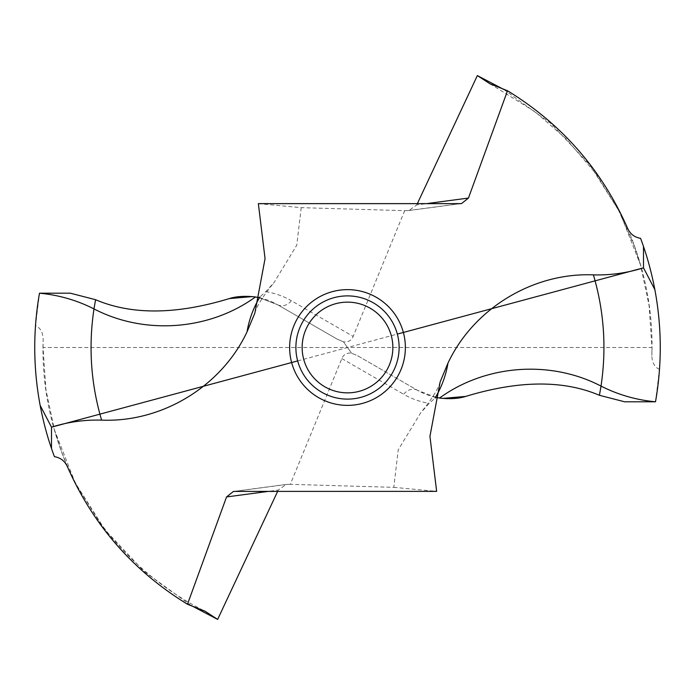 <?xml version="1.0" encoding="UTF-8"?>
<svg xmlns="http://www.w3.org/2000/svg" width="695" height="695" viewBox="0 0 695 695"><rect width="100%" height="100%" fill="white"/><g stroke="black" fill="none" stroke-linecap="round" stroke-linejoin="round"><path stroke-width="0.52" stroke-dasharray="3.48 2.61" d="M624.623 401.797L655.507 401.797L659.486 369.401C662.604 324.808 656.297 281.11 640.582 238.333M659.486 369.401C654.612 367.212 652.058 362.582 651.841 355.527L651.953 347.5L347.5 347.5L343.46 341.827C348.152 342.392 351.383 340.585 353.164 336.423L291.353 300.744A12.51 10.251 -60 0 1 277.444 304.645L337.205 339.151L343.46 341.827L337.205 339.151L277.444 304.645L258.731 297.547M465.72 396.411C449.144 400.963 433.089 398.939 417.556 390.355L357.795 355.849L351.54 353.173L343.46 341.827M357.795 355.849L417.556 390.355L357.795 355.849L351.54 353.173C346.848 352.608 343.617 354.415 341.836 358.577L290.31 484.328L393.787 487.343L398.235 449.804L420.831 412.621L429.215 403.352L435.348 397.827M436.199 397.453L417.556 390.355L436.269 397.453M417.556 390.355A12.51 10.251 120 0 0 403.647 394.256C411.44 398.8 419.962 401.832 429.215 403.352M393.787 487.343L436.642 491.365M191.229 605.545L143.952 571.351L105.006 529.842L75.173 482.747L54.453 429.944L45.931 389.608L43.047 347.5L347.5 347.5L351.54 353.173M277.653 491.365L278.261 490.071L268.496 491.365M290.31 484.328L286.158 484.441L278.261 490.071M229.281 298.589C245.856 294.037 261.902 296.061 277.444 304.645L258.801 297.547M70.377 293.203L39.493 293.203L35.515 325.599C40.388 327.788 42.942 332.418 43.16 339.473C41.613 382.259 49.649 424.584 67.276 466.423M43.047 347.5L43.16 339.473M503.771 89.455L551.048 123.649L589.994 165.158L619.827 212.253L640.547 265.056L649.069 305.392L651.953 347.5M417.347 203.635L416.739 204.929L426.504 203.635M258.358 203.635L301.213 207.657L404.681 210.672L408.842 210.559L416.739 204.929M404.681 210.672L353.164 336.423M301.213 207.657L296.756 245.196L274.169 282.379L265.785 291.648L259.652 297.173M265.785 291.648C275.029 293.168 283.551 296.2 291.353 300.744M35.515 325.599C32.396 370.2 38.703 413.89 54.419 456.667M399.112 347.5A51.612 51.612 0 0 0 347.5 295.888A51.612 51.612 0 0 0 295.888 347.5A51.612 51.612 0 0 0 347.5 399.112A51.612 51.612 0 0 0 399.112 347.5M297.66 360.913L397.34 334.087M442.611 398.417L441.247 398.27M337.205 339.151L277.444 304.645M253.753 296.73L252.389 296.583M627.724 228.577C645.351 270.416 653.387 312.741 651.841 355.527M435.522 397.297L435.183 397.94M341.836 358.577L403.647 394.256M407.591 210.646L460.411 203.635M259.478 297.703L259.817 297.06M287.409 484.354L234.589 491.365M440.144 381.903C438.363 388.766 431.925 399.008 420.831 412.621M489.966 83.791L535.167 111.852L566.173 138.852L595.806 173.541L618.124 209.351L634.144 245.431L640.538 265.056M461.289 203.592L408.842 210.559M254.857 313.097C256.637 306.234 263.075 295.992 274.169 282.379M54.462 429.944L60.569 448.805C63.584 457.866 69.092 470.289 77.093 486.066L99.585 521.997C115.353 543.664 134.309 563.185 156.436 580.551C171.682 592.383 187.885 602.6 205.034 611.209M233.711 491.408L286.158 484.441"/><path stroke-width="1.04" d="M426.504 203.635L468.456 198.058L507.515 90.75C561.968 124.153 602.035 170.093 627.724 228.577C630.304 234.076 634.587 237.334 640.582 238.333A312.759 312.759 0 0 1 643.492 246.49C648.14 259.939 651.927 274.325 654.864 289.659C661.831 326.998 662.048 364.371 655.507 401.797C662.048 364.38 661.831 326.998 654.864 289.659L643.492 267.818C627.194 272.996 610.497 275.35 593.4 274.873C533.126 272.397 473.608 308.511 447.962 363.129L440.144 381.903L429.944 436.364L436.642 491.365L233.711 491.408M655.507 401.797L624.623 401.797L599.42 395.299C563.298 379.913 518.731 380.287 465.72 396.411C518.731 380.287 563.298 379.913 599.42 395.299L624.623 401.797L655.507 401.797C636.299 399.999 618.133 394.769 601.027 386.099C606.657 348.308 604.12 311.23 593.4 274.873M397.34 334.087L643.492 267.818L643.492 246.49M468.456 198.058L461.549 203.565L460.411 203.635L258.358 203.635L265.056 258.636L254.848 313.097L247.038 331.871C249.027 319.813 253.171 308.424 259.478 297.703L259.817 297.06L258.731 297.547L255.447 296.965C209.308 330.464 144.534 335.242 93.973 308.901L95.571 299.701L70.377 293.203L39.493 293.203L70.377 293.203L95.571 299.701C131.702 315.087 176.269 314.713 229.281 298.589C236.352 296.331 245.074 295.792 255.447 296.965M268.496 491.365L226.544 496.942L187.485 604.25C133.032 570.847 92.965 524.907 67.276 466.423C64.696 460.924 60.413 457.666 54.419 456.667A312.759 312.759 0 0 1 51.5 448.51L51.5 427.182C67.806 422.004 84.503 419.65 101.6 420.128C161.874 422.603 221.392 386.49 247.038 331.871M226.544 496.942L233.451 491.434M447.962 363.129C445.973 375.187 441.829 386.576 435.522 397.297L435.183 397.94L436.269 397.453L439.553 398.035C485.692 364.536 550.457 359.758 601.027 386.099L599.42 395.299M442.611 398.417L465.72 396.411C458.648 398.669 449.926 399.208 439.553 398.035M187.485 604.25L205.034 611.209L217.639 619.419L191.229 605.545M217.639 619.419L277.653 491.365M507.515 90.75L489.966 83.791L477.361 75.581L503.771 89.455M477.361 75.581L417.347 203.635M51.5 448.51C46.86 435.061 43.073 420.666 40.136 405.341C33.169 368.003 32.952 330.62 39.493 293.203C32.952 330.62 33.169 368.003 40.136 405.341L51.5 427.182L297.66 360.913M399.112 347.5A51.612 51.612 0 0 1 347.5 399.112A51.612 51.612 0 0 1 295.888 347.5A51.612 51.612 0 0 1 347.5 295.888A51.612 51.612 0 0 1 399.112 347.5M302.143 347.5A45.357 45.357 0 0 1 347.5 302.143A45.357 45.357 0 0 1 392.857 347.5A45.357 45.357 0 0 1 347.5 392.857A45.357 45.357 0 0 1 302.143 347.5M40.136 405.341L51.5 427.182M643.492 267.818L654.864 289.659M441.247 398.27L436.199 397.453M258.801 297.547L253.753 296.73M252.389 296.583L229.281 298.589C176.269 314.713 131.702 315.087 95.571 299.701M405.367 347.5A57.867 57.867 0 0 0 347.5 289.633A57.867 57.867 0 0 0 289.633 347.5A57.867 57.867 0 0 0 347.5 405.367A57.867 57.867 0 0 0 405.367 347.5M101.6 420.128C90.88 383.77 88.343 346.692 93.973 308.901C76.867 300.231 58.701 295.001 39.493 293.203"/></g></svg>

